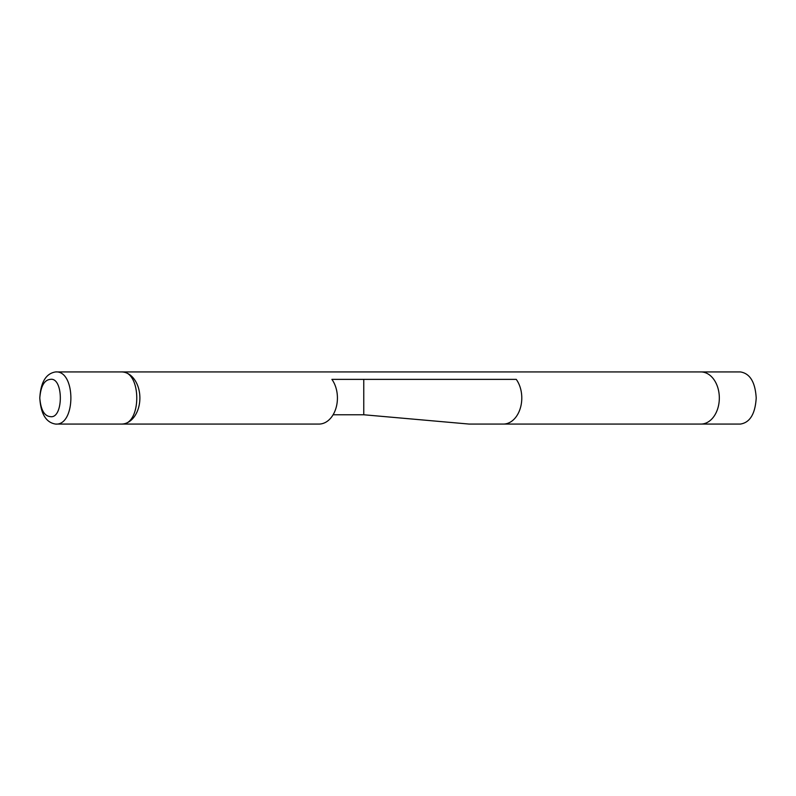 <?xml version="1.0" encoding="UTF-8"?>
<svg xmlns="http://www.w3.org/2000/svg" width="796" height="796" viewBox="0 0 796 796"><rect width="100%" height="100%" fill="white"/><g stroke="black" fill="none" stroke-linecap="round" stroke-linejoin="round"><path stroke-width="1.19" d="M55.601 424.069C46.078 422.596 40.805 413.94 39.8 398.109L39.8 397.92C40.775 382.1 46.039 373.453 55.601 371.931C76.038 370.269 75.909 425.8 55.601 424.069L121.45 424.069C141.887 425.462 141.867 370.518 121.45 371.931L55.601 371.931M39.8 397.891L39.8 397.92C40.795 386.14 44.307 379.951 50.337 379.374C63.7 376.886 63.61 419.164 50.337 416.626C44.327 416.079 40.815 409.9 39.8 398.08L39.8 398.08M756.2 397.92L756.2 397.891C755.225 382.1 749.961 373.453 740.399 371.931L121.45 371.931A26.069 18.437 90 0 1 139.887 398A26.069 18.437 90 0 1 121.45 424.069L318.987 424.069A26.069 18.437 90 0 0 337.424 398A26.069 18.437 90 0 0 331.892 379.374L516.256 379.374A26.069 18.437 90 0 1 521.788 398A26.069 18.437 90 0 1 503.351 424.069L469.113 424.069L363.762 414.766L333.106 414.766M700.888 371.931A26.069 18.437 90 0 1 719.325 398A26.069 18.437 90 0 1 700.888 424.069L740.399 424.069C749.922 422.596 755.195 413.94 756.2 398.109L756.2 398.109M503.351 424.069L700.888 424.069M363.762 414.766L363.762 379.374L331.892 379.374"/></g></svg>
